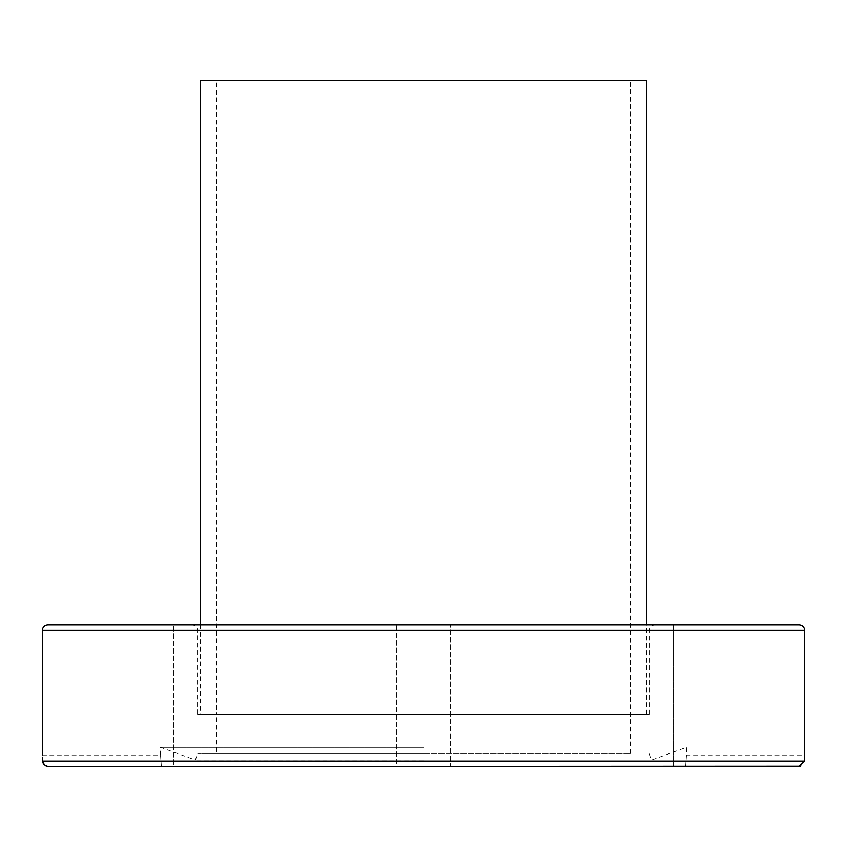 <?xml version="1.0" encoding="UTF-8"?>
<svg xmlns="http://www.w3.org/2000/svg" width="847" height="847" viewBox="0 0 847 847"><rect width="100%" height="100%" fill="white"/><g stroke="black" fill="none" stroke-linecap="round" stroke-linejoin="round"><path stroke-width="0.64" stroke-dasharray="4.24 3.18" d="M197.531 714.265L649.469 714.265L197.531 714.265L197.531 630.412L649.469 630.412L197.531 630.412C197.213 627.098 195.392 625.287 192.089 624.97L654.911 624.97L192.089 624.97M47.792 624.97L799.208 624.97M396.724 624.97L450.276 624.97L396.724 624.97L450.276 624.97L396.724 624.97L396.724 766.535L450.276 766.535L450.276 624.97L450.276 766.535L396.724 766.535L396.724 624.97M133.318 624.97L173.476 624.97L133.318 624.97M160.083 624.97L119.925 624.97L160.083 624.97M713.682 624.97L673.524 624.97L713.682 624.97M686.917 624.97L727.075 624.97L686.917 624.97M727.075 766.535L685.594 766.535C686.737 752.2 686.737 752.2 685.594 766.535C686.737 752.2 686.737 752.2 685.594 766.535L727.075 766.535L727.075 624.97L727.075 766.535M160.083 766.535L161.406 766.535C160.263 752.2 160.263 752.2 161.406 766.535C160.263 752.2 160.263 752.2 161.406 766.535L173.476 766.535L173.476 624.97L173.476 766.535M396.724 766.535L450.276 766.535L396.724 766.535M216.588 80.465L630.412 80.465L216.588 80.465L216.588 714.265L630.412 714.265L216.588 714.265L630.412 714.265L216.588 714.265L216.588 753.47L630.412 753.47L216.588 753.47M804.618 756.075L804.417 759.145M45.336 765.603L42.699 761.093L804.301 761.093L800.468 766.207M423.5 747.319L160.507 747.319L423.5 747.319M48.406 766.535L46.511 766.196M42.699 761.093C42.244 753.851 42.244 753.851 42.699 761.093M423.5 760.003L195.35 760.003L423.5 760.003M423.5 753.47L197.732 753.47L423.5 753.47M200.252 80.465L646.748 80.465M630.412 753.47L630.412 80.465M200.252 714.265L646.748 714.265L200.252 714.265L200.252 624.97M804.65 630.412L42.35 630.412M649.469 714.265L649.469 630.412C649.787 627.098 651.608 625.287 654.911 624.97M673.524 624.97L673.524 766.535L673.524 624.97M119.925 624.97L119.925 766.535L119.925 624.97M649.268 753.47L651.65 760.003L686.494 747.319L686.494 755.64L804.65 755.64M42.35 755.64L160.507 755.64L160.507 747.319L195.35 760.003L197.732 753.47M646.748 714.265L646.748 624.97"/><path stroke-width="1.27" d="M799.208 624.97L47.792 624.97C44.489 625.287 42.668 627.108 42.35 630.412L804.65 630.412C804.332 627.098 802.511 625.287 799.208 624.97M173.476 766.535L798.573 766.535L804.301 761.093C804.756 753.851 804.756 753.851 804.301 761.093L42.699 761.093C42.689 763.867 44.595 765.677 48.427 766.535L800.468 766.207M48.406 766.535L160.083 766.535M804.65 630.412L804.618 756.075M804.417 759.145L804.301 761.093M46.511 766.196L45.336 765.603M42.699 761.093C42.244 753.851 42.244 753.851 42.699 761.093L42.689 760.966M646.748 624.97L646.748 80.465L200.252 80.465L200.252 624.97M42.35 630.412L42.35 755.64"/></g></svg>
